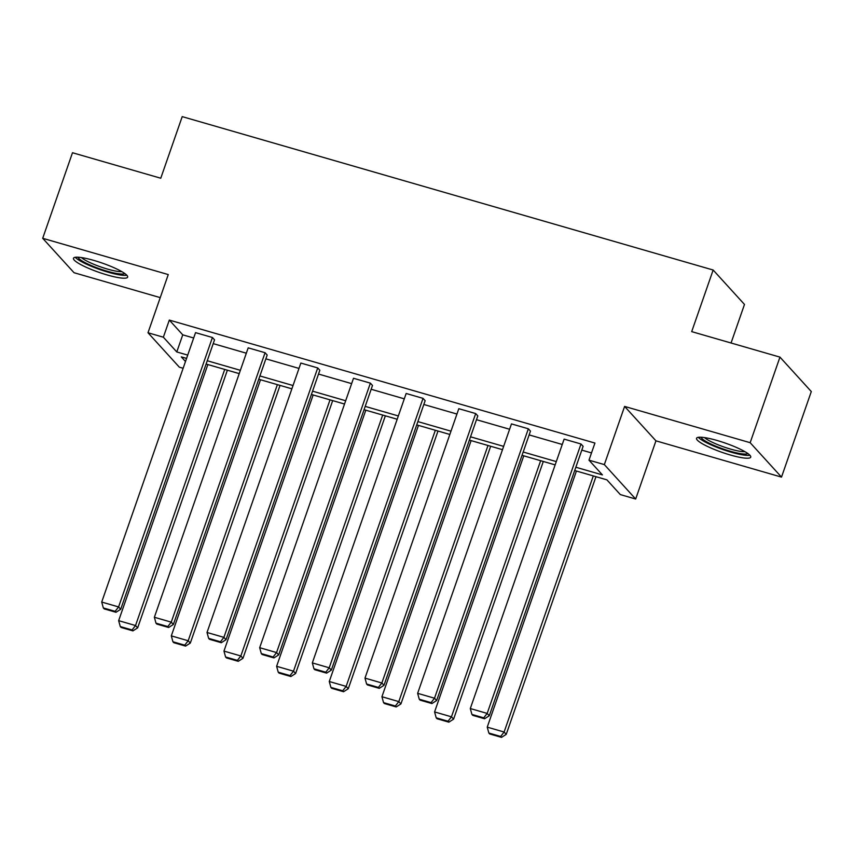 <?xml version="1.0" encoding="UTF-8"?>
<svg xmlns="http://www.w3.org/2000/svg" width="854" height="854" viewBox="0 0 854 854"><rect width="100%" height="100%" fill="white"/><g stroke="black" fill="none" stroke-linecap="round" stroke-linejoin="round"><path stroke-width="1.28" d="M93.951 260.438A28.694 4.91 19.2 0 1 127.652 277.134A28.694 4.91 19.2 0 1 107.166 274.956A28.694 4.91 19.2 0 1 73.465 258.26A28.694 4.91 19.2 0 1 93.951 260.438M717.04 440.461A28.694 4.91 19.2 0 1 750.741 457.146A28.694 4.91 19.2 0 1 730.245 454.968A28.694 4.91 19.2 0 1 696.544 438.273A28.694 4.91 19.2 0 1 717.04 440.461M183.13 368.277L179.34 367.177L147.998 332.761L168.259 274.572L42.7 238.298L72.494 152.738L160.765 178.23L182.212 116.624L713.154 270.024L691.697 331.63L779.958 357.121L811.3 391.548L781.506 477.108L750.164 442.692L624.605 406.419L604.344 464.597L635.675 499.024L620.324 494.583L606.895 479.841L574.689 470.533M779.958 357.121L750.164 442.692M42.7 238.298L74.042 272.714L160.232 297.619M624.605 406.419L655.947 440.835L781.506 477.108M655.947 440.835L635.675 499.024M731.056 342.998L744.485 304.44L713.154 270.024M267.185 355.04L265.071 352.723L171.248 622.15L173.362 624.477L267.185 355.04M155.983 623.153L156.837 624.082L168.644 627.498L167.8 626.558L155.983 623.153L154.371 617.271L248.194 347.845L265.071 352.723M372.493 385.464L370.38 383.147L276.557 652.573L278.671 654.901L372.493 385.464M261.292 653.577L262.146 654.506L273.953 657.922L273.109 656.993L261.292 653.577L259.68 647.695L353.503 378.269L370.38 383.147M477.813 415.898L475.689 413.571L381.866 682.997L383.98 685.324L477.813 415.898M366.601 684.001L367.455 684.929L379.261 688.345L378.418 687.417L366.601 684.001L364.989 678.119L458.811 408.692L475.689 413.571M583.122 446.322L580.998 443.995L487.175 713.421L489.289 715.748L583.122 446.322M471.92 714.424L472.764 715.353L484.581 718.769L483.727 717.84L471.92 714.424L470.298 708.542L564.12 439.116L580.998 443.995M575.831 467.234L602.412 474.909L588.982 460.167L594.939 443.055L169.316 320.079L182.745 334.832L193.677 337.992M213.212 343.628L246.326 353.204M265.861 358.84L298.985 368.416M318.521 374.052L351.634 383.627M371.18 389.264L404.294 398.839M423.83 404.476L456.943 414.051M476.489 419.698L509.603 429.263M529.138 434.91L562.263 444.475M581.798 450.122L591.502 452.919M530.462 431.11L528.348 428.783L434.515 698.209L436.64 700.536L530.462 431.11M419.261 699.212L420.104 700.141L431.921 703.557L431.078 702.629L419.261 699.212L417.638 693.331L511.471 423.904L528.348 428.783M425.153 400.686L423.04 398.359L329.206 667.785L331.331 670.112L425.153 400.686M313.952 668.789L314.795 669.717L326.612 673.133L325.769 672.205L313.952 668.789L312.329 662.907L406.162 393.481L423.04 398.359M319.844 370.252L317.731 367.935L223.897 637.362L226.022 639.689L319.844 370.252M208.643 638.365L209.486 639.294L221.303 642.71L220.46 641.781L208.643 638.365L207.02 632.483L300.854 363.057L317.731 367.935M214.535 339.828L212.422 337.501L118.589 606.938L120.713 609.265L214.535 339.828M103.334 607.941L104.177 608.87L115.995 612.286L115.141 611.347L103.334 607.941L101.711 602.059L195.545 332.633L212.422 337.501M588.982 460.167L604.344 464.597M147.998 332.761L163.36 337.202L176.778 351.944L187.72 355.104M169.316 320.079L163.36 337.202M207.255 360.74L240.369 370.316M259.904 375.952L293.029 385.528M312.564 391.164L345.678 400.739M365.213 406.387L398.338 415.951M417.873 421.598L450.987 431.163M470.522 436.81L503.646 446.375M523.182 452.022L556.296 461.587M186.567 358.402L181.272 356.876L185.489 361.498M555.153 464.886L522.029 455.321M502.494 449.674L469.38 440.109M449.844 434.462L416.72 424.897M397.185 419.25L364.071 409.685M344.525 404.038L311.411 394.473M291.876 388.826L258.762 379.261M239.216 373.614L206.102 364.05M182.745 334.832L176.778 351.944M470.298 708.542L487.175 713.421L483.727 717.84M489.289 715.748L484.581 718.769M593.306 475.913L504.116 732.027L487.239 727.149L576.429 471.034M500.668 736.447L488.851 733.031L489.705 733.96L501.511 737.376L500.668 736.447L504.116 732.027L506.23 734.355L595.964 476.681M487.239 727.149L488.851 733.031M501.511 737.376L506.23 734.355M417.638 693.331L434.515 698.209L431.078 702.629M436.64 700.536L431.921 703.557M364.989 678.119L381.866 682.997L378.418 687.417M383.98 685.324L379.261 688.345M540.646 460.701L451.456 716.816L434.579 711.937L523.769 455.822M448.019 721.235L436.202 717.819L437.045 718.748L448.862 722.164L448.019 721.235L451.456 716.816L453.581 719.143L543.304 461.47M434.579 711.937L436.202 717.819M448.862 722.164L453.581 719.143M487.997 445.489L398.807 701.604L381.93 696.725L471.12 440.611M395.359 706.023L383.542 702.607L384.396 703.536L396.203 706.952L395.359 706.023L398.807 701.604L400.921 703.931L490.655 446.258M381.93 696.725L383.542 702.607M396.203 706.952L400.921 703.931M747.805 453.485A24.83 4.249 19.2 0 1 731.697 451.649A24.83 4.249 19.2 0 1 707.72 442.415A24.83 4.249 19.2 0 1 701.123 437.227M704.518 437.59A22.994 3.928 -160.8 0 0 709.567 440.888A22.994 3.928 -160.8 0 0 744.912 451.659M698.337 437.312A28.513 4.878 -160.8 0 0 705.223 442.03A28.513 4.878 -160.8 0 0 749.929 455.278M124.716 273.472A24.83 4.249 19.2 0 1 108.607 271.625A24.83 4.249 19.2 0 1 84.642 262.402A24.83 4.249 19.2 0 1 78.045 257.214M81.44 257.577A22.994 3.928 -160.8 0 0 86.489 260.876A22.994 3.928 -160.8 0 0 121.834 271.647M75.259 257.3A28.513 4.878 -160.8 0 0 82.144 262.018A28.513 4.878 -160.8 0 0 126.851 275.266M312.329 662.907L329.206 667.785L325.769 672.205M331.331 670.112L326.612 673.133M435.337 430.277L346.148 686.392L329.27 681.513L418.46 425.399M342.7 690.801L330.893 687.395L331.736 688.324L343.554 691.74L342.7 690.801L346.148 686.392L348.272 688.719L437.995 431.046M329.27 681.513L330.893 687.395M343.554 691.74L348.272 688.719M259.68 647.695L276.557 652.573L273.109 656.993M278.671 654.901L273.953 657.922M382.688 415.065L293.498 671.18L276.621 666.301L365.811 410.187M290.05 675.589L278.233 672.183L279.087 673.112L290.894 676.528L290.05 675.589L293.498 671.18L295.612 673.507L385.346 415.834M276.621 666.301L278.233 672.183M290.894 676.528L295.612 673.507M207.02 632.483L223.897 637.362L220.46 641.781M226.022 639.689L221.303 642.71M330.028 399.853L240.839 655.968L223.962 651.09L313.151 394.975M237.391 660.377L225.584 656.972L226.427 657.9L238.245 661.316L237.391 660.377L240.839 655.968L242.963 658.295L332.686 400.622M223.962 651.09L225.584 656.972M238.245 661.316L242.963 658.295M154.371 617.271L171.248 622.15L167.8 626.558M173.362 624.477L168.644 627.498M277.379 384.642L188.19 640.756L171.312 635.878L260.502 379.763M184.742 645.165L172.924 641.76L173.778 642.688L185.585 646.094L184.742 645.165L188.19 640.756L190.303 643.083L280.037 385.41M171.312 635.878L172.924 641.76M185.585 646.094L190.303 643.083M101.711 602.059L118.589 606.938L115.141 611.347M120.713 609.265L115.995 612.286M224.719 369.43L135.53 625.544L118.653 620.666L207.842 364.551M132.082 629.953L120.275 626.548L121.119 627.476L132.936 630.882L132.082 629.953L135.53 625.544L137.654 627.861L227.377 370.188M118.653 620.666L120.275 626.548M132.936 630.882L137.654 627.861"/></g></svg>
